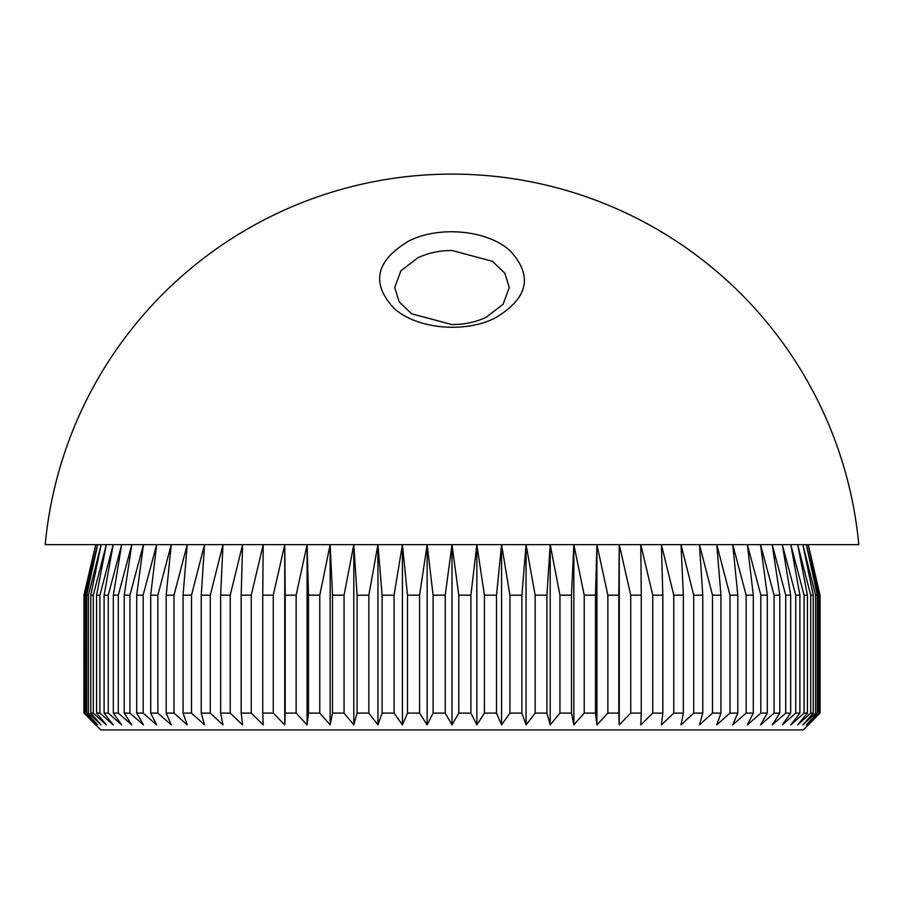 <?xml version="1.0" encoding="UTF-8"?>
<svg xmlns="http://www.w3.org/2000/svg" width="904" height="904" viewBox="0 0 904 904"><rect width="100%" height="100%" fill="white"/><g stroke="black" fill="none" stroke-linecap="round" stroke-linejoin="round"><path stroke-width="1.36" d="M486.205 317.259L503.11 304.252L509.268 287.528L504.839 273.234L492.454 261.301L452 250.487C439.502 250.521 428.101 252.962 417.795 257.821L400.89 270.804L394.732 287.528L399.161 301.812L411.546 313.767L452 324.604C464.532 324.559 475.933 322.106 486.205 317.259M408.619 241.153C439.163 225.345 487.968 230.091 510.285 250.962C533.157 275.912 528.185 298.207 495.381 317.858C464.746 333.712 416.021 328.932 393.669 307.993C370.866 283.008 375.849 260.736 408.619 241.153M509.924 595.182L509.924 713.098L501.584 724.884L501.584 544.649L452 544.649L458.769 595.182L470.916 595.182L476.849 544.649L484.42 595.182L496.511 595.182L501.584 544.649L509.924 595.182L521.89 595.182L526.072 544.649L535.134 595.182L546.92 595.182L550.197 544.649L559.938 595.182L571.497 595.182L573.848 544.649L584.221 595.182L595.487 595.182L596.911 544.649L607.861 595.182L618.788 595.182L619.251 544.649L630.743 595.182L641.264 595.182L640.789 544.649L652.756 595.182L662.824 595.182L661.412 544.649L673.785 595.182L683.356 595.182L681.006 544.649L693.73 595.182L702.758 595.182L699.481 544.649L712.499 595.182L720.94 595.182L716.759 544.649L730.003 595.182L737.811 595.182L732.737 544.649L746.15 595.182L753.292 595.182L747.359 544.649L760.863 595.182L767.304 595.182L760.535 544.649L774.084 595.182L779.779 595.182L772.208 544.649L785.723 595.182L790.661 595.182L782.322 544.649L795.735 595.182L799.893 595.182L790.83 544.649L804.074 595.182L807.43 595.182L797.678 544.649L810.707 595.182L813.227 595.182L802.854 544.649L815.577 595.182L817.272 595.182L806.311 544.649L818.685 595.182L819.532 595.182L808.052 544.649L820.007 595.182L820.052 713.098L803.215 729.935L100.785 729.935L83.948 713.098L83.993 595.182L83.948 713.098M820.007 713.098L808.052 724.884L819.532 713.098L806.311 724.884L817.272 713.098L815.577 713.098L802.854 724.884L813.227 713.098L810.707 713.098L797.678 724.884L807.43 713.098L804.074 713.098L790.83 724.884L799.893 713.098L795.735 713.098L782.322 724.884L790.661 713.098L785.723 713.098L772.208 724.884L779.779 713.098L774.084 713.098L760.535 724.884L767.304 713.098L760.863 713.098L747.359 724.884L753.292 713.098L746.15 713.098L732.737 724.884L737.811 713.098L730.003 713.098L716.759 724.884L720.94 713.098L712.499 713.098L699.481 724.884L702.758 713.098L693.73 713.098L681.006 724.884L683.356 713.098L673.785 713.098L661.412 724.884L662.824 713.098L652.756 713.098L640.789 724.884L641.264 713.098L630.743 713.098L619.251 724.884L618.788 713.098L607.861 713.098L596.911 724.884L595.487 713.098L584.221 713.098L573.848 724.884L571.497 713.098L559.938 713.098L550.197 724.884L546.92 713.098L535.134 713.098L526.072 724.884L521.89 713.098L509.924 713.098M501.584 724.884L496.511 713.098L484.42 713.098L476.849 724.884L470.916 713.098L458.769 713.098L452 724.884L445.231 713.098L433.084 713.098L427.151 724.884L419.58 713.098L407.489 713.098L402.416 724.884L394.076 713.098L382.109 713.098L377.928 724.884L368.866 713.098L357.08 713.098L353.803 724.884L344.062 713.098L332.502 713.098L330.152 724.884L319.779 713.098L308.513 713.098L307.089 724.884L296.139 713.098L285.212 713.098L284.749 724.884L273.257 713.098L262.736 713.098L263.211 724.884L251.244 713.098L241.176 713.098L242.588 724.884L230.215 713.098L220.644 713.098L222.994 724.884L210.27 713.098L201.242 713.098L204.519 724.884L191.501 713.098L183.06 713.098L187.241 724.884L173.997 713.098L166.189 713.098L171.263 724.884L157.85 713.098L150.708 713.098L156.641 724.884L143.137 713.098L136.696 713.098L143.465 724.884L129.916 713.098L124.221 713.098L131.792 724.884L118.277 713.098L113.339 713.098L121.678 724.884L108.265 713.098L104.107 713.098L113.169 724.884L99.926 713.098L96.57 713.098L106.322 724.884L93.293 713.098L90.773 713.098L101.146 724.884L88.422 713.098L86.727 713.098L97.688 724.884L84.467 713.098L95.948 724.884L83.993 713.098M45.2 544.649A408.574 408.574 0 0 1 858.8 544.649L45.2 544.649L95.734 544.649L83.948 595.182M470.916 595.182L470.916 713.098M458.769 595.182L458.769 713.098M484.42 595.182L484.42 713.098M496.511 595.182L496.511 713.098M521.89 595.182L521.89 713.098M535.134 595.182L535.134 713.098M546.92 595.182L546.92 713.098M559.938 595.182L559.938 713.098M571.497 595.182L571.497 713.098M619.251 724.884L619.251 544.649L573.848 544.649L573.848 724.884M584.221 595.182L584.221 713.098M595.487 595.182L595.487 713.098M607.861 595.182L607.861 713.098M618.788 595.182L618.788 713.098M630.743 595.182L630.743 713.098M641.264 595.182L641.264 713.098M652.756 595.182L652.756 713.098M662.824 595.182L662.824 713.098M673.785 595.182L673.785 713.098M683.356 595.182L683.356 713.098M716.759 544.649L681.006 544.649M693.73 595.182L693.73 713.098M702.758 595.182L702.758 713.098M712.499 595.182L712.499 713.098M720.94 595.182L720.94 713.098M730.003 595.182L730.003 713.098M737.811 595.182L737.811 713.098M746.15 595.182L746.15 713.098M753.292 595.182L753.292 713.098M760.863 595.182L760.863 713.098M767.304 595.182L767.304 713.098M797.678 544.649L760.535 544.649M774.084 595.182L774.084 713.098M779.779 595.182L779.779 713.098M785.723 595.182L785.723 713.098M790.661 595.182L790.661 713.098M795.735 595.182L795.735 713.098M799.893 595.182L799.893 713.098M804.074 595.182L804.074 713.098M807.43 595.182L807.43 713.098M810.707 595.182L810.707 713.098M813.227 595.182L813.227 713.098M815.577 595.182L815.577 713.098M817.272 595.182L817.272 713.098M818.685 595.182L818.685 713.098M819.532 595.182L819.532 713.098M858.8 544.649L808.266 544.649L820.007 595.182M83.993 595.182L95.948 544.649L84.467 595.182L84.467 713.098M113.169 544.649L104.107 595.182L108.265 595.182L121.678 544.649L113.169 544.649L99.926 595.182L96.57 595.182L106.322 544.649L93.293 595.182L90.773 595.182L101.146 544.649L88.422 595.182L86.727 595.182L97.688 544.649L85.315 595.182L84.467 595.182M85.315 595.182L85.315 713.098M86.727 595.182L86.727 713.098M88.422 595.182L88.422 713.098M90.773 595.182L90.773 713.098M93.293 595.182L93.293 713.098M96.57 595.182L96.57 713.098M99.926 595.182L99.926 713.098M104.107 595.182L104.107 713.098M108.265 595.182L108.265 713.098M113.339 595.182L118.277 595.182L131.792 544.649L121.678 544.649L113.339 595.182L113.339 713.098M118.277 595.182L118.277 713.098M124.221 595.182L129.916 595.182L143.465 544.649L131.792 544.649L124.221 595.182L124.221 713.098M129.916 595.182L129.916 713.098M143.465 544.649L136.696 595.182L136.696 713.098M187.241 544.649L183.06 595.182L191.501 595.182L204.519 544.649L187.241 544.649L173.997 595.182L166.189 595.182L171.263 544.649L157.85 595.182L150.708 595.182L156.641 544.649L143.137 595.182L136.696 595.182M143.137 595.182L143.137 713.098M150.708 595.182L150.708 713.098M157.85 595.182L157.85 713.098M166.189 595.182L166.189 713.098M173.997 595.182L173.997 713.098M183.06 595.182L183.06 713.098M191.501 595.182L191.501 713.098M201.242 595.182L210.27 595.182L222.994 544.649L204.519 544.649L201.242 595.182L201.242 713.098M210.27 595.182L210.27 713.098M220.644 595.182L230.215 595.182L242.588 544.649L222.994 544.649L220.644 595.182L220.644 713.098M230.215 595.182L230.215 713.098M242.588 544.649L241.176 595.182L241.176 713.098M284.749 724.884L284.749 544.649L285.212 595.182L296.139 595.182L307.089 544.649L284.749 544.649L273.257 595.182L262.736 595.182L263.211 544.649L251.244 595.182L241.176 595.182M251.244 595.182L251.244 713.098M262.736 595.182L262.736 713.098M273.257 595.182L273.257 713.098M285.212 595.182L285.212 713.098M296.139 595.182L296.139 713.098M308.513 595.182L319.779 595.182L330.152 544.649L307.089 544.649L308.513 595.182L308.513 713.098M319.779 595.182L319.779 713.098M330.152 724.884L330.152 544.649L332.502 595.182L332.502 713.098M402.416 724.884L402.416 544.649L407.489 595.182L419.58 595.182L427.151 544.649L402.416 544.649L394.076 595.182L382.109 595.182L377.928 544.649L368.866 595.182L357.08 595.182L353.803 544.649L344.062 595.182L332.502 595.182M344.062 595.182L344.062 713.098M357.08 595.182L357.08 713.098M368.866 595.182L368.866 713.098M382.109 595.182L382.109 713.098M394.076 595.182L394.076 713.098M407.489 595.182L407.489 713.098M419.58 595.182L419.58 713.098M433.084 595.182L445.231 595.182L452 544.649L427.151 544.649L433.084 595.182L433.084 713.098M445.231 595.182L445.231 713.098M452 544.649L452 724.884M427.151 544.649L427.151 724.884M377.928 544.649L377.928 724.884M353.803 544.649L353.803 724.884M307.089 544.649L307.089 724.884M596.911 544.649L596.911 724.884M550.197 544.649L550.197 724.884M526.072 544.649L526.072 724.884M476.849 544.649L476.849 724.884M820.052 595.182L820.052 713.098"/></g></svg>
